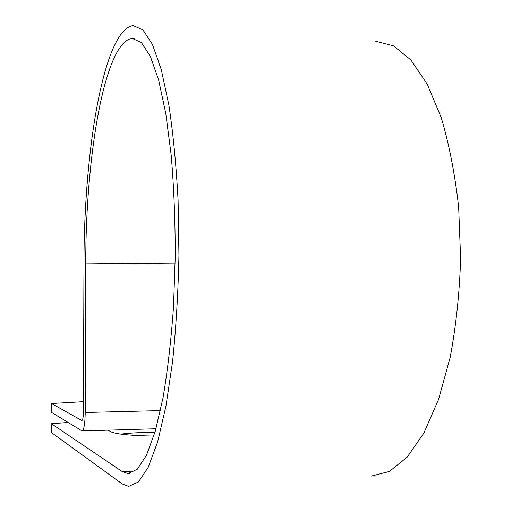 <?xml version="1.0" encoding="UTF-8"?>
<svg xmlns="http://www.w3.org/2000/svg" width="512" height="512" viewBox="0 0 512 512"><rect width="100%" height="100%" fill="white"/><g stroke="black" fill="none" stroke-linecap="round" stroke-linejoin="round"><path stroke-width="0.77" d="M120.762 434.112C127.878 433.254 136.333 432.678 146.118 432.378L154.989 432.198M153.818 436.064C130.765 435.629 116.512 434.227 111.053 431.853L107.93 430.163M68.032 422.458L51.418 423.706L122.221 471.571L127.942 473.606L137.203 469.318L146.483 455.264L155.296 431.162L163.091 397.434C167.629 370.534 171.098 340.416 173.498 307.072L175.27 255.507C175.219 220.518 173.882 187.277 171.258 155.776L165.843 113.824L158.701 80.256L150.355 56.346L141.344 42.496L132.173 38.413C104.563 41.709 85.683 156.518 85.741 263.059L85.216 412.493C85.005 423.885 83.942 430.029 82.029 430.925L51.469 412.32L51.507 403.507L81.888 420.55C82.816 420.102 83.334 417.114 83.437 411.578L83.968 263.398C83.917 151.373 103.68 29.498 133.178 25.6L142.874 29.85L152.416 44.397L161.274 69.606L168.877 105.094C173.158 133.485 176.237 165.357 178.106 200.71L178.938 255.462C178.157 292.653 176.038 327.994 172.589 361.491L165.952 406.093L157.658 441.76L148.307 467.168L138.483 481.933L128.704 486.4L122.189 483.917L51.379 432.531L51.418 423.706M83.475 401.658L51.507 403.507M375.68 41.254L393.446 45.818L410.944 60.032L427.226 84.154L441.254 117.747C449.21 144.486 455.014 174.394 458.675 207.469L460.621 258.624C459.533 293.338 456.026 326.355 450.106 357.69L438.522 399.514L423.834 433.126L407.085 457.261L389.318 471.482L371.462 476.064M135.168 471.066L122.221 471.571M82.061 420.499L81.734 420.506M175.162 263.885L85.741 263.059M160.442 410.605L85.216 412.493M134.451 38.554L132.173 38.413M129.414 473.549L127.942 473.606M155.974 428.755L82.099 430.925"/></g></svg>
